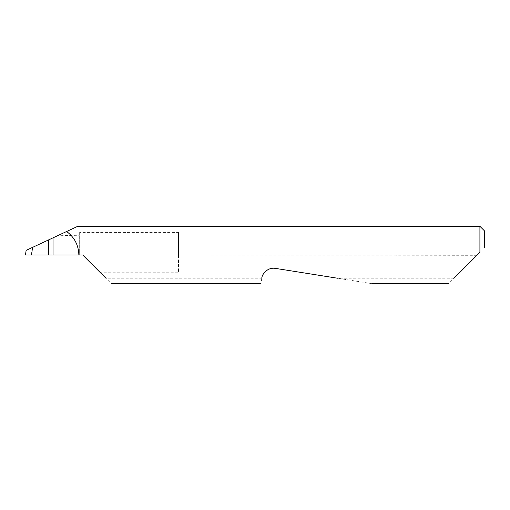<?xml version="1.0" encoding="UTF-8"?>
<svg xmlns="http://www.w3.org/2000/svg" width="510" height="510" viewBox="0 0 510 510"><rect width="100%" height="100%" fill="white"/><g stroke="black" fill="none" stroke-linecap="round" stroke-linejoin="round"><path stroke-width="0.38" stroke-dasharray="2.55 1.91" d="M178.5 232.413L178.5 255L178.5 232.413L79.662 232.413L79.662 255L82.722 255L111.409 283.688M53.04 237.832L53.04 255L53.04 237.832M477.232 255L448.545 283.688M372.045 283.688L275.445 268.387C269.726 266.953 262.255 272.334 261.808 278.218L105.94 278.218M261.808 278.218L261.789 278.307C260.674 285.377 260.674 285.377 261.789 278.307M454.015 278.218L337.492 278.218M479.91 226.312L479.91 252.322M79.662 232.413L79.662 255L31.397 255L32.251 247.528L26.118 250.384M66.619 231.495L57.432 235.779L79.662 235.231M476.926 255.306L178.5 255L178.5 272.78L100.502 272.78M57.432 235.779L32.251 247.528M25.5 255L31.397 255M484.5 247.732L484.5 230.902M178.5 255.306L178.5 272.78"/><path stroke-width="0.76" d="M48.367 240.006L53.04 237.832L53.04 255L48.367 255L48.367 240.006L32.512 247.401L31.575 255L48.367 255M454.015 278.218L479.91 252.322L479.91 226.312L77.743 226.312L53.04 237.832M53.04 255L82.722 255L105.94 278.218M261.789 278.307C260.674 285.377 260.674 285.377 261.789 278.307C261.802 274.246 267.718 266.947 275.445 268.387L337.492 278.218M479.91 252.322L477.232 255M78.859 255C78.585 245.189 74.505 237.354 66.619 231.495M31.575 255L25.5 255L26.118 250.384L32.512 247.401M479.91 226.312L484.5 230.902L484.5 247.732M448.545 283.688L372.045 283.688M260.941 283.688L111.409 283.688"/></g></svg>
